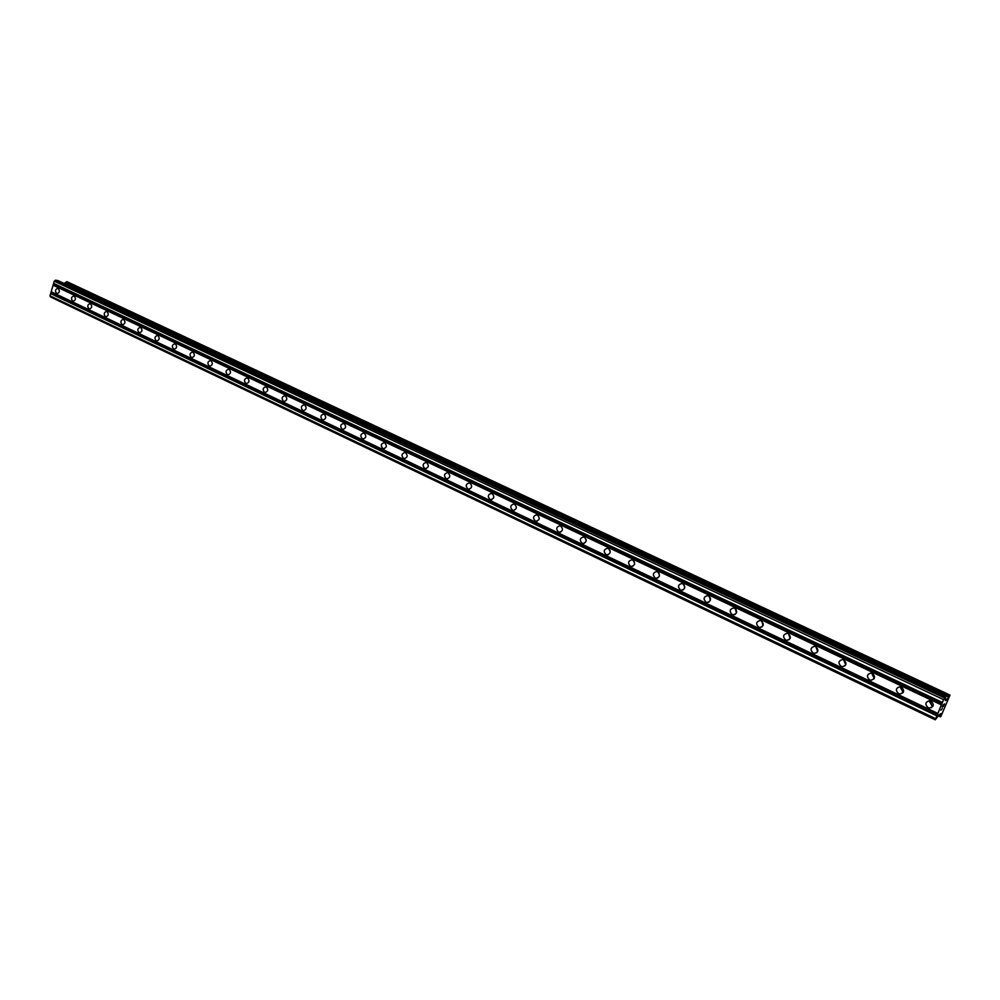 <?xml version="1.0" encoding="UTF-8"?>
<svg xmlns="http://www.w3.org/2000/svg" width="1000" height="1000" viewBox="0 0 1000 1000"><rect width="100%" height="100%" fill="white"/><g stroke="black" fill="none" stroke-linecap="round" stroke-linejoin="round"><path stroke-width="1.5" d="M928.138 707.7C924.75 704.338 925.225 702 929.55 700.7L930.962 701.075C934.35 704.425 933.888 706.762 929.575 708.088L928.138 707.7M933.037 706.038L931.912 705.688L929.875 700.738M898.6 693.675C895.275 690.325 895.75 688.012 900.037 686.725L901.375 687.087C904.712 690.425 904.25 692.738 899.975 694.038L898.6 693.675M903.388 692.062L900.612 686.812M869.613 679.887C866.325 676.562 866.812 674.262 871.05 673L872.337 673.35C875.612 676.675 875.138 678.962 870.913 680.25L869.613 679.887M874.275 678.325L871.875 673.175M841.125 666.35C837.9 663.05 838.388 660.775 842.588 659.525L843.8 659.862C847.038 663.162 846.55 665.438 842.375 666.7L841.125 666.35M845.7 664.812L843.625 659.788M813.15 653.062C809.987 649.775 810.475 647.513 814.625 646.287L815.788 646.612C818.962 649.9 818.475 652.15 814.338 653.388L813.15 653.062M817.65 651.525L815.863 646.663M785.675 640C782.55 636.737 783.037 634.5 787.15 633.288L788.25 633.6C791.388 636.862 790.9 639.1 786.812 640.325L785.675 640M790.1 638.438L788.575 633.775M758.675 627.163C755.6 623.925 756.087 621.7 760.15 620.513L761.213 620.812C764.287 624.05 763.8 626.275 759.75 627.475L758.675 627.163M763.025 625.562L761.762 621.138M732.138 614.562C729.112 611.337 729.6 609.125 733.612 607.95L734.625 608.25C737.663 611.462 737.175 613.663 733.175 614.862L732.138 614.562M736.438 612.9L735.387 608.737M706.05 602.163C703.075 598.962 703.575 596.775 707.537 595.612L708.5 595.9C711.488 599.1 711 601.275 707.05 602.45L706.05 602.163M710.312 600.425L709.463 596.575M680.413 589.975C677.487 586.8 677.975 584.637 681.888 583.488L682.825 583.763C685.763 586.938 685.275 589.1 681.363 590.262L680.413 589.975M684.638 588.138L683.962 584.637M655.212 578C652.325 574.837 652.825 572.688 656.688 571.55L657.575 571.825C660.462 574.975 659.987 577.125 656.125 578.275L655.212 578M659.412 576.025L658.888 572.938M630.425 566.225C627.587 563.088 628.075 560.95 631.9 559.825L632.75 560.087C635.6 563.212 635.112 565.35 631.3 566.487L630.425 566.225M634.6 564.062L634.225 561.475M606.05 554.637C603.263 551.525 603.75 549.412 607.513 548.288L608.337 548.538C611.138 551.65 610.662 553.763 606.888 554.888L606.05 554.637M610.2 552.225L609.963 550.275M582.075 543.25C579.325 540.15 579.812 538.05 583.538 536.95L584.325 537.188C587.087 540.275 586.6 542.375 582.888 543.488L582.075 543.25M586.2 540.388L586.1 539.462M558.5 532.038C555.788 528.962 556.275 526.888 559.95 525.788L560.712 526.025C563.425 529.087 562.95 531.175 559.275 532.275L558.5 532.038M535.3 521.013C532.625 517.962 533.112 515.9 536.737 514.812L537.475 515.037C540.15 518.075 539.663 520.15 536.038 521.237L535.3 521.013M512.463 510.163C509.837 507.137 510.325 505.087 513.9 504.012L514.612 504.225C517.238 507.25 516.763 509.3 513.188 510.387L512.463 510.163M490 499.487C487.413 496.488 487.887 494.45 491.425 493.375L492.113 493.587C494.7 496.587 494.225 498.625 490.688 499.7L490 499.487M467.887 488.975C465.337 486 465.812 483.975 469.312 482.912L469.963 483.125C472.512 486.1 472.05 488.113 468.562 489.188L467.887 488.975M446.125 478.638C443.612 475.675 444.087 473.675 447.537 472.612L448.162 472.812C450.675 475.763 450.213 477.775 446.763 478.837L446.125 478.638M424.7 468.45C422.225 465.513 422.688 463.525 426.1 462.475L426.712 462.675C429.188 465.6 428.725 467.587 425.312 468.65L424.7 468.45M403.6 458.425C401.163 455.513 401.625 453.537 404.988 452.488L405.575 452.688C408.025 455.588 407.562 457.562 404.2 458.612L403.6 458.425M382.825 448.55C380.425 445.662 380.887 443.7 384.212 442.663L384.775 442.85C387.175 445.725 386.725 447.7 383.413 448.738L382.825 448.55M362.375 438.825C360 435.962 360.462 434.012 363.738 432.987L364.288 433.162C366.662 436.025 366.2 437.975 362.925 439.012L362.375 438.825M342.225 429.25C339.888 426.413 340.337 424.475 343.575 423.45L344.113 423.625C346.45 426.463 346 428.4 342.762 429.425L342.225 429.25M322.375 419.825C320.075 417 320.525 415.075 323.725 414.05L324.237 414.225C326.538 417.038 326.087 418.963 322.9 419.988L322.375 419.825M302.812 410.525C300.55 407.725 301 405.812 304.15 404.8L304.65 404.963C306.925 407.762 306.475 409.675 303.325 410.688L302.812 410.525M283.55 401.375C281.325 398.587 281.762 396.7 284.875 395.688L285.363 395.838C287.6 398.625 287.15 400.513 284.037 401.538L283.55 401.375M264.575 392.35C262.362 389.588 262.8 387.713 265.887 386.7L266.35 386.85C268.55 389.613 268.113 391.5 265.038 392.512L264.575 392.35M245.863 383.462C243.688 380.725 244.125 378.85 247.162 377.85L247.613 378C249.788 380.737 249.35 382.6 246.325 383.612L245.863 383.462M227.425 374.7C225.287 371.975 225.712 370.125 228.713 369.125L229.15 369.275C231.287 371.987 230.863 373.837 227.862 374.85L227.425 374.7M209.25 366.062C207.138 363.363 207.562 361.512 210.525 360.525L210.95 360.662C213.062 363.363 212.638 365.2 209.675 366.2L209.25 366.062M191.337 357.55C189.25 354.862 189.675 353.038 192.6 352.05L193.012 352.188C195.1 354.862 194.675 356.688 191.75 357.688L191.337 357.55M173.675 349.15C171.612 346.5 172.037 344.675 174.925 343.688L175.325 343.825C177.375 346.475 176.962 348.3 174.075 349.288L173.675 349.15M156.25 340.875C154.225 338.237 154.65 336.425 157.5 335.45L157.887 335.575C159.913 338.212 159.5 340.025 156.65 341.012L156.25 340.875M139.088 332.713C137.088 330.1 137.5 328.3 140.312 327.325L140.688 327.45C142.688 330.062 142.275 331.863 139.462 332.837L139.088 332.713M122.15 324.663C120.175 322.062 120.588 320.275 123.362 319.3L123.725 319.425C125.7 322.025 125.3 323.812 122.513 324.787L122.15 324.663M105.438 316.725C103.5 314.15 103.9 312.375 106.65 311.4L107 311.525C108.95 314.1 108.55 315.875 105.8 316.85L105.438 316.725M88.963 308.9C87.05 306.337 87.45 304.575 90.162 303.6L90.512 303.725C92.425 306.275 92.037 308.038 89.312 309.012L88.963 308.9M72.713 301.175C70.825 298.637 71.213 296.875 73.9 295.912L74.237 296.025C76.125 298.562 75.738 300.325 73.05 301.288L72.713 301.175M56.675 293.55C54.812 291.025 55.2 289.288 57.85 288.325L58.175 288.438C60.05 290.963 59.662 292.7 57.013 293.663L56.675 293.55M710.537 598.95L710.288 597.825M736.675 612.013L736.025 609.438M763.225 624.975L762.25 621.562M790.238 638.062L788.925 634.012M817.738 651.3L816.075 646.775M845.738 664.737L843.7 659.812M874.1 678.263L871.8 673.337M902.8 691.875L900.413 687.375M931.462 707.712L930.825 707.412M932 705.725L929.613 701.725M57.875 280.562L55.4 280.2L54.262 281.188L50 295.775L50.5 296.962L935.25 719.8L943.587 699.613L945.7 697.4L945.35 700.6L946.9 699.775L950 695.1L940.763 716.675L941 713.65L939.425 714.475L935.25 719.8M948.612 697L65.287 282.7L64.212 283.525M950 695.1L67.162 281.762L65.6 282.85M944.3 704.225L943.337 706.462M943.825 704.475L943.312 705.7L943.825 704.475M943.225 705.738L943.75 704.513M943.288 704.775L942.325 707.013L943.275 704.762M942.25 707.062L944.5 703.888M940.925 710.163L942.325 708.55M53.087 285.2L941.35 704.837M51.175 291.762L937.7 713.388M53.475 284.875L941.688 704.3M53.788 283.775L942.3 702.875M53.625 283.375L942.375 702.463M54.262 281.188L943.587 699.613M55.4 280.2L944.587 697.975M50 295.775L935.462 718.6M50.637 293.587L936.688 715.763M51.025 293.25L937.013 715.212M51.337 292.162L937.625 713.787M57.775 280.512L945.675 697.4L57.825 280.525M945.612 699.163L946.9 699.775M945.638 699.025L946.988 699.663M65.113 282.738L948.55 697.075M65.8 282.688L948.925 696.737M66.213 282.025L949.412 695.788M66.237 281.938L949.45 695.688M66.537 281.675L949.712 695.25M938.538 715.913L940.438 716.825L938.525 715.925M938.7 715.65L940.525 716.525M938.75 715.55L940.575 716.413M939.175 714.862L940.638 715.562M537.2 521.163L536.225 521.263M584.225 543.35L582.913 543.5M606.9 554.888L608.325 554.712M683.162 589.925L681.45 590.262M707.1 602.463L708.975 602.05M733.188 614.85L735.25 614.362M342.762 429.425L343.413 429.45M362.925 439.012L363.612 439.025M383.413 448.738L384.137 448.75M404.2 458.612L404.975 458.612M425.312 468.65L426.15 468.638M446.763 478.837L447.65 478.812M468.562 489.188L469.5 489.15M490.688 499.7L491.712 499.65M513.188 510.387L514.275 510.325M559.275 532.275L560.525 532.163M631.3 566.487L632.85 566.263M656.125 578.275L657.788 578M759.75 627.475L761.988 626.888M786.812 640.325L789.212 639.6M814.338 653.388L816.925 652.525M842.375 666.7L845.138 665.65M870.913 680.25L873.875 678.988M899.975 694.038L903.125 692.537M929.575 708.088L932.913 706.3M65.287 282.7L948.65 696.963M939.15 714.9L940.638 715.612"/></g></svg>
